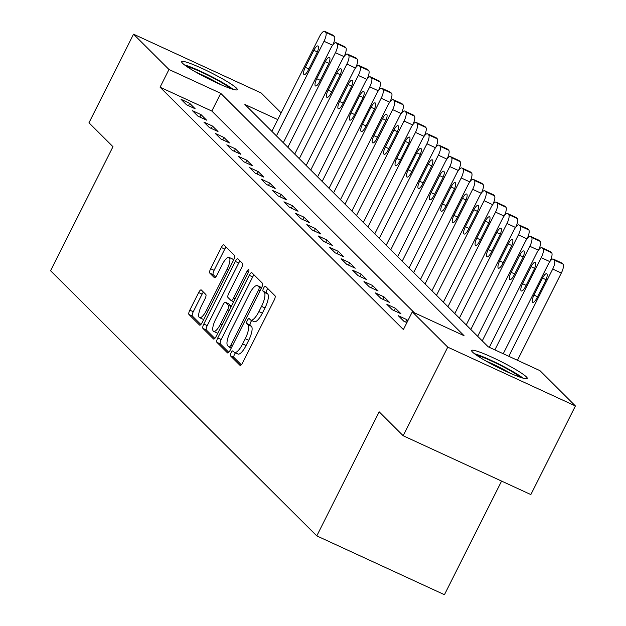 <?xml version="1.0" encoding="UTF-8"?>
<svg xmlns="http://www.w3.org/2000/svg" width="626" height="626" viewBox="0 0 626 626"><rect width="100%" height="100%" fill="white"/><g stroke="black" fill="none" stroke-linecap="round" stroke-linejoin="round"><path stroke-width="0.94" d="M231.072 352.782A2.739 0.837 -65.3 0 0 230.478 355.842L240.016 365.349A3.912 1.197 -65.3 0 0 240.126 365.428A3.912 1.197 -65.3 0 0 242.661 362.759L274.157 300.144A3.912 1.197 -65.3 0 0 275.01 295.769L265.471 286.27A2.739 0.837 -65.3 0 0 265.393 286.215A2.739 0.837 -65.3 0 0 263.616 288.077A2.739 0.837 -65.3 0 0 263.022 291.137L264.25 292.365A12.536 3.834 -65.3 0 1 261.527 306.364L258.906 311.576A12.536 3.834 -65.3 0 1 250.783 320.097A12.536 3.834 -65.3 0 1 250.431 319.847L249.195 318.618A2.739 0.837 -65.3 0 0 249.117 318.564A2.739 0.837 -65.3 0 0 247.34 320.426A2.739 0.837 -65.3 0 0 246.746 323.493L247.982 324.722A12.536 3.834 -65.3 0 1 245.259 338.713L242.63 343.932A12.536 3.834 -65.3 0 1 234.515 352.454A12.536 3.834 -65.3 0 1 234.155 352.203L232.927 350.975A2.739 0.837 -65.3 0 0 232.849 350.92A2.739 0.837 -65.3 0 0 231.072 352.782M235.501 352.907A2.739 0.837 -65.3 0 0 234.523 354.371A2.739 0.837 -65.3 0 0 233.928 357.438L241.315 364.801M267.756 288.539A2.739 0.837 -65.3 0 0 267.067 289.666A2.739 0.837 -65.3 0 0 266.473 292.725L267.701 293.954L264.25 292.365M251.769 320.551A2.739 0.837 -65.3 0 0 250.791 322.022A2.739 0.837 -65.3 0 0 250.197 325.082L251.433 326.31L247.982 324.722M236.393 88.063A31.12 3.302 -153.3 0 1 237.285 89.643A31.12 3.302 -153.3 0 1 212.339 80.754A31.12 3.302 -153.3 0 1 182.573 63.265A31.12 3.302 -153.3 0 1 181.681 61.677A31.12 3.302 -153.3 0 1 206.619 70.566A31.12 3.302 -153.3 0 1 236.393 88.063M526.372 376.883A31.12 3.302 -153.3 0 1 527.264 378.464A31.12 3.302 -153.3 0 1 502.318 369.575A31.12 3.302 -153.3 0 1 472.544 352.086A31.12 3.302 -153.3 0 1 471.66 350.497A31.12 3.302 -153.3 0 1 496.598 359.394A31.12 3.302 -153.3 0 1 526.372 376.883M201.306 289.979A3.912 1.197 -65.3 0 0 201.196 289.901A3.912 1.197 -65.3 0 0 198.661 292.561L189.819 310.128A3.912 1.197 -65.3 0 0 188.966 314.502L199.561 325.058A3.912 1.197 -65.3 0 0 199.678 325.137A3.912 1.197 -65.3 0 0 202.214 322.476L233.709 259.853A3.912 1.197 -65.3 0 0 234.562 255.478L223.967 244.93A3.912 1.197 -65.3 0 0 223.85 244.852A3.912 1.197 -65.3 0 0 221.314 247.513L210.641 268.734A3.912 1.197 -65.3 0 0 209.788 273.108L214.327 277.623A3.912 1.197 -65.3 0 0 214.436 277.701A3.912 1.197 -65.3 0 0 216.972 275.041L222.269 264.516A10.478 3.2 -65.3 0 1 229.053 257.388A10.478 3.2 -65.3 0 1 227.074 269.297L206.337 310.527A10.478 3.2 -65.3 0 1 199.553 317.648A10.478 3.2 -65.3 0 1 201.533 305.738L204.984 298.868A3.912 1.197 -65.3 0 0 205.837 294.494L201.306 289.979M277.756 119.597L244.883 104.456L488.21 346.812L539.964 370.655L575.411 405.961L530.848 494.571L403.183 435.751L379.176 411.838L316.787 535.887L50.589 270.753L112.977 146.703L88.97 122.79L133.534 34.18L261.191 92.992L281.144 112.868M403.183 435.751L447.754 347.148L412.307 311.842L464.054 335.685L220.735 93.329L168.981 69.486L133.534 34.18M414.365 312.797L211.823 111.052L160.068 87.21L403.394 329.566L412.307 311.842M160.068 87.21L168.981 69.486M217.746 337.946A3.912 1.197 -65.3 0 0 216.893 342.32L227.488 352.868A3.912 1.197 -65.3 0 0 227.598 352.947A3.912 1.197 -65.3 0 0 230.133 350.286L261.629 287.663A3.912 1.197 -65.3 0 0 262.482 283.296L251.887 272.74A3.912 1.197 -65.3 0 0 251.777 272.662A3.912 1.197 -65.3 0 0 249.242 275.323L217.746 337.946L221.197 339.535A3.912 1.197 -65.3 0 0 220.344 343.909L228.795 352.321M213.529 338.963L202.934 328.415A3.912 1.197 -65.3 0 1 203.786 324.041L235.282 261.418A3.912 1.197 -65.3 0 1 237.817 258.757A3.912 1.197 -65.3 0 1 237.927 258.835L242.458 263.35A3.912 1.197 -65.3 0 1 241.613 267.725L228.834 293.117A3.912 1.197 -65.3 0 0 227.981 297.491L230.994 300.488A3.912 1.197 -65.3 0 0 231.104 300.566A3.912 1.197 -65.3 0 0 233.639 297.906L246.934 271.465A2.739 0.837 -65.3 0 1 248.71 269.603A2.739 0.837 -65.3 0 1 248.193 272.717L216.173 336.381A3.912 1.197 -65.3 0 1 213.638 339.042A3.912 1.197 -65.3 0 1 213.529 338.963L213.771 339.073M407.878 320.645L406.908 319.675L398.285 315.7L403.77 321.169L406.892 322.609M400.961 313.751L395.475 308.289L386.845 304.314L392.338 309.776L400.961 313.751M389.529 302.366L384.043 296.896L375.412 292.921L380.905 298.391L389.529 302.366M378.096 290.973L372.603 285.511L363.98 281.536L369.465 287.005L378.096 290.973M366.656 279.587L361.171 274.118L352.548 270.15L358.033 275.612L366.656 279.587M355.224 268.202L349.738 262.732L341.107 258.757L346.601 264.227L355.224 268.202M343.791 256.809L338.298 251.339L329.675 247.372L335.168 252.834L343.791 256.809M332.359 245.423L326.866 239.954L318.243 235.979L323.728 241.448L332.359 245.423M320.919 234.03L315.434 228.568L306.81 224.593L312.296 230.055L320.919 234.03M309.487 222.645L304.001 217.175L295.37 213.2L300.863 218.67L309.487 222.645M298.054 211.252L292.561 205.79L283.938 201.815L289.423 207.276L298.054 211.252M286.622 199.866L281.129 194.396L272.506 190.421L277.991 195.891L286.622 199.866M275.182 188.473L269.696 183.011L261.073 179.036L266.559 184.506L275.182 188.473M263.749 177.088L258.264 171.618L249.633 167.651L255.126 173.112L263.749 177.088M252.317 165.702L246.824 160.233L238.201 156.257L243.686 161.727L252.317 165.702M240.877 154.309L235.392 148.839L226.768 144.872L232.254 150.334L240.877 154.309M229.445 142.924L223.959 137.454L215.328 133.479L220.821 138.949L229.445 142.924M218.012 131.53L212.519 126.069L203.896 122.093L209.389 127.555L218.012 131.53M206.58 120.145L201.087 114.675L192.464 110.7L197.949 116.17L206.58 120.145M195.14 108.752L189.655 103.29L181.031 99.315L186.517 104.777L195.14 108.752M316.787 535.887L444.444 594.7L501.582 481.089M575.411 405.961L447.754 347.148M211.823 111.052L220.735 93.329M406.908 319.675L405.711 322.061M395.475 308.289L394.278 310.676M384.043 296.896L382.838 299.283M372.603 285.511L371.406 287.897M361.171 274.118L359.973 276.504M349.738 262.732L348.533 265.119M338.298 251.339L337.101 253.726M326.866 239.954L325.669 242.34M315.434 228.568L314.236 230.947M304.001 217.175L302.796 219.562M292.561 205.79L291.364 208.176M281.129 194.396L279.932 196.783M269.696 183.011L268.499 185.398M258.264 171.618L257.059 174.005M246.824 160.233L245.627 162.619M235.392 148.839L234.194 151.226M223.959 137.454L222.754 139.841M212.519 126.069L211.322 128.447M201.087 114.675L199.89 117.062M189.655 103.29L188.457 105.677M237.606 353.792A12.536 3.834 -65.3 0 0 237.966 354.042A12.536 3.834 -65.3 0 0 246.081 345.521L242.63 343.932M251.433 326.31A12.536 3.834 -65.3 0 1 248.71 340.301L246.081 345.521M253.882 321.443A12.536 3.834 -65.3 0 0 254.234 321.686A12.536 3.834 -65.3 0 0 262.357 313.172L258.906 311.576M267.701 293.954A12.536 3.834 -65.3 0 1 264.978 307.953L262.357 313.172M254.031 274.877A3.912 1.197 -65.3 0 0 252.693 276.911L221.197 339.535M228.952 347.015A2.739 0.837 -65.3 0 0 229.03 347.07A2.739 0.837 -65.3 0 0 230.806 345.208L258.452 290.237A2.739 0.837 -65.3 0 0 259.047 287.178L257.748 285.886A12.536 3.834 -65.3 0 0 257.388 285.636A12.536 3.834 -65.3 0 0 249.273 294.15L230.376 331.725A12.536 3.834 -65.3 0 0 227.653 345.716L228.952 347.015M257.388 285.636L260.839 287.224A12.536 3.834 -65.3 0 1 261.191 287.475L261.551 287.827M214.828 338.416L206.384 330.004L202.934 328.415M240.071 260.972A3.912 1.197 -65.3 0 0 238.725 263.006L207.237 325.63A3.912 1.197 -65.3 0 0 206.384 330.004M215.579 319.471A10.478 3.2 -65.3 0 0 213.599 331.381A10.478 3.2 -65.3 0 0 220.383 324.252L227.692 309.729A3.912 1.197 -65.3 0 0 228.545 305.355L225.532 302.366A3.912 1.197 -65.3 0 0 225.423 302.288A3.912 1.197 -65.3 0 0 222.887 304.948L215.579 319.471M213.599 331.381L217.05 332.969A10.478 3.2 -65.3 0 0 217.864 333.016M228.74 303.837A3.912 1.197 -65.3 0 1 228.873 303.876A3.912 1.197 -65.3 0 1 228.983 303.954L231.315 306.27M199.553 317.648L203.004 319.237A10.478 3.2 -65.3 0 0 203.818 319.283M233.341 260.58A10.478 3.2 -65.3 0 0 232.504 258.984L229.053 257.388M226.111 247.067A3.912 1.197 -65.3 0 0 224.765 249.101L214.092 270.322A3.912 1.197 -65.3 0 0 213.239 274.697L215.626 277.075M203.45 292.115A3.912 1.197 -65.3 0 0 202.104 294.15L193.27 311.725A3.912 1.197 -65.3 0 0 192.417 316.091L200.868 324.511M517.444 360.279L561.326 273.03A7.981 2.441 114.7 0 0 563.064 264.125L562.148 263.21A7.981 2.441 114.7 0 0 561.921 263.053A7.981 2.441 114.7 0 0 561.655 262.983M503.241 353.737L548.126 264.501A7.981 2.441 -65.3 0 1 553.298 259.078A7.981 2.441 -65.3 0 1 553.517 259.234L554.433 260.15A7.981 2.441 -65.3 0 1 552.703 269.055L508.821 356.304M542.531 278.085L533.978 295.096A6.385 1.948 -65.3 0 0 532.765 302.35A6.385 1.948 -65.3 0 0 536.905 298.007L545.457 280.996A6.385 1.948 -65.3 0 0 546.67 273.742A6.385 1.948 -65.3 0 0 542.531 278.085L546.052 279.705M489.313 347.32L536.693 253.115A7.981 2.441 -65.3 0 1 541.858 247.685A7.981 2.441 -65.3 0 1 542.085 247.849L543 248.757A7.981 2.441 -65.3 0 1 541.263 257.669L494.884 349.887M550.215 251.597A7.981 2.441 114.7 0 1 550.489 251.66A7.981 2.441 114.7 0 1 550.708 251.824L551.623 252.732A7.981 2.441 114.7 0 1 550.027 261.371M531.098 266.692L522.538 283.703A6.385 1.948 -65.3 0 0 521.333 290.965A6.385 1.948 -65.3 0 0 525.464 286.622L534.025 269.61A6.385 1.948 -65.3 0 0 535.23 262.357A6.385 1.948 -65.3 0 0 531.098 266.692L534.62 268.319M477.677 336.326L525.253 241.722A7.981 2.441 -65.3 0 1 530.425 236.299A7.981 2.441 -65.3 0 1 530.652 236.456L531.568 237.371A7.981 2.441 -65.3 0 1 529.831 246.284L482.255 340.88M538.783 240.204A7.981 2.441 114.7 0 1 539.049 240.274A7.981 2.441 114.7 0 1 539.276 240.431L540.191 241.346A7.981 2.441 114.7 0 1 538.587 249.985M519.666 255.306L511.106 272.318A6.385 1.948 -65.3 0 0 509.9 279.572A6.385 1.948 -65.3 0 0 514.032 275.229L522.593 258.217A6.385 1.948 -65.3 0 0 523.798 250.963A6.385 1.948 -65.3 0 0 519.666 255.306L523.187 256.926M466.245 324.933L513.821 230.337A7.981 2.441 -65.3 0 1 518.993 224.914A7.981 2.441 -65.3 0 1 519.22 225.07L520.136 225.978A7.981 2.441 -65.3 0 1 518.398 234.891L470.815 329.487M527.35 228.819A7.981 2.441 114.7 0 1 527.616 228.881A7.981 2.441 114.7 0 1 527.843 229.046L528.759 229.953A7.981 2.441 114.7 0 1 527.155 238.592M508.226 243.913L499.673 260.925A6.385 1.948 -65.3 0 0 498.468 268.186A6.385 1.948 -65.3 0 0 502.6 263.843L511.152 246.832A6.385 1.948 -65.3 0 0 512.365 239.578A6.385 1.948 -65.3 0 0 508.226 243.913L511.755 245.541M454.812 313.548L502.388 218.944A7.981 2.441 -65.3 0 1 507.553 213.521A7.981 2.441 -65.3 0 1 507.78 213.677L508.695 214.593A7.981 2.441 -65.3 0 1 506.958 223.505L459.382 318.102M515.918 217.425A7.981 2.441 114.7 0 1 516.184 217.496A7.981 2.441 114.7 0 1 516.411 217.652L517.326 218.568A7.981 2.441 114.7 0 1 515.722 227.207M496.794 232.528L488.241 249.539A6.385 1.948 -65.3 0 0 487.028 256.793A6.385 1.948 -65.3 0 0 491.167 252.458L499.72 235.439A6.385 1.948 -65.3 0 0 500.925 228.185A6.385 1.948 -65.3 0 0 496.794 232.528L500.315 234.147M476.542 355.216A26.934 2.856 -153.3 0 1 504.329 367.352A26.934 2.856 -153.3 0 1 520.558 377.353M510.511 373.354A24.938 2.645 26.7 0 0 502.975 369.129A24.938 2.645 26.7 0 0 485.753 360.897M523.015 378.127A30.924 3.279 26.7 0 0 505.26 367.36A30.924 3.279 26.7 0 0 474.453 353.706M186.571 66.395A26.934 2.856 -153.3 0 1 209.342 75.942A26.934 2.856 -153.3 0 1 230.579 88.532M220.532 84.526A24.938 2.645 26.7 0 0 195.774 72.076M233.044 89.307A30.924 3.279 26.7 0 0 209.53 75.566A30.924 3.279 26.7 0 0 184.482 64.885M443.372 302.155L490.956 207.558A7.981 2.441 -65.3 0 1 496.121 202.135A7.981 2.441 -65.3 0 1 496.348 202.292L497.263 203.2A7.981 2.441 -65.3 0 1 495.526 212.112L447.95 306.709M504.478 206.04A7.981 2.441 114.7 0 1 504.744 206.11A7.981 2.441 114.7 0 1 504.971 206.267L505.886 207.175A7.981 2.441 114.7 0 1 504.29 215.821M485.361 221.135L476.801 238.154A6.385 1.948 -65.3 0 0 475.596 245.408A6.385 1.948 -65.3 0 0 479.727 241.065L488.288 224.053A6.385 1.948 -65.3 0 0 489.493 216.799A6.385 1.948 -65.3 0 0 485.361 221.135L488.883 222.762M431.94 290.769L479.516 196.173A7.981 2.441 -65.3 0 1 484.688 190.742A7.981 2.441 -65.3 0 1 484.915 190.907L485.831 191.814A7.981 2.441 -65.3 0 1 484.094 200.727L436.518 295.323M493.045 194.647A7.981 2.441 114.7 0 1 493.311 194.717A7.981 2.441 114.7 0 1 493.538 194.874L494.454 195.789A7.981 2.441 114.7 0 1 492.85 204.428M473.929 209.749L465.368 226.761A6.385 1.948 -65.3 0 0 464.163 234.014A6.385 1.948 -65.3 0 0 468.295 229.679L476.855 212.668A6.385 1.948 -65.3 0 0 478.061 205.406A6.385 1.948 -65.3 0 0 473.929 209.749L477.45 211.369M420.508 279.376L468.084 184.78A7.981 2.441 -65.3 0 1 473.256 179.357A7.981 2.441 -65.3 0 1 473.483 179.513L474.391 180.429A7.981 2.441 -65.3 0 1 472.661 189.334L425.077 283.938M481.613 183.261A7.981 2.441 114.7 0 1 481.879 183.332A7.981 2.441 114.7 0 1 482.106 183.488L483.022 184.396A7.981 2.441 114.7 0 1 481.417 193.043M462.489 198.364L453.936 215.375A6.385 1.948 -65.3 0 0 452.723 222.629A6.385 1.948 -65.3 0 0 456.863 218.286L465.415 201.275A6.385 1.948 -65.3 0 0 466.628 194.021A6.385 1.948 -65.3 0 0 462.489 198.364L466.01 199.984M409.075 267.991L456.651 173.394A7.981 2.441 -65.3 0 1 461.816 167.964A7.981 2.441 -65.3 0 1 462.043 168.128L462.958 169.036A7.981 2.441 -65.3 0 1 461.221 177.948L413.645 272.545M470.173 171.868A7.981 2.441 114.7 0 1 470.447 171.939A7.981 2.441 114.7 0 1 470.674 172.103L471.581 173.011A7.981 2.441 114.7 0 1 469.985 181.65M451.056 186.971L442.504 203.982A6.385 1.948 -65.3 0 0 441.291 211.236A6.385 1.948 -65.3 0 0 445.43 206.901L453.983 189.889A6.385 1.948 -65.3 0 0 455.188 182.628A6.385 1.948 -65.3 0 0 451.056 186.971L454.578 188.59M397.635 256.605L445.219 162.001A7.981 2.441 -65.3 0 1 450.384 156.578A7.981 2.441 -65.3 0 1 450.61 156.735L451.526 157.65A7.981 2.441 -65.3 0 1 449.789 166.555L402.213 261.159M458.741 160.483A7.981 2.441 114.7 0 1 459.007 160.553A7.981 2.441 114.7 0 1 459.234 160.71L460.149 161.625A7.981 2.441 114.7 0 1 458.545 170.264M439.624 175.585L431.064 192.597A6.385 1.948 -65.3 0 0 429.859 199.851A6.385 1.948 -65.3 0 0 433.99 195.508L442.551 178.496A6.385 1.948 -65.3 0 0 443.756 171.242A6.385 1.948 -65.3 0 0 439.624 175.585L443.145 177.205M386.203 245.212L433.779 150.616A7.981 2.441 -65.3 0 1 438.951 145.185A7.981 2.441 -65.3 0 1 439.178 145.349L440.094 146.257A7.981 2.441 -65.3 0 1 438.357 155.17L390.78 249.766M447.308 149.098A7.981 2.441 114.7 0 1 447.574 149.16A7.981 2.441 114.7 0 1 447.801 149.324L448.717 150.232A7.981 2.441 114.7 0 1 447.113 158.871M428.184 164.192L419.631 181.204A6.385 1.948 -65.3 0 0 418.426 188.465A6.385 1.948 -65.3 0 0 422.558 184.122L431.118 167.111A6.385 1.948 -65.3 0 0 432.323 159.857A6.385 1.948 -65.3 0 0 428.184 164.192L431.713 165.82M374.771 233.827L422.347 139.222A7.981 2.441 -65.3 0 1 427.519 133.8A7.981 2.441 -65.3 0 1 427.738 133.956L428.653 134.872A7.981 2.441 -65.3 0 1 426.924 143.784L379.34 238.381M435.876 137.704A7.981 2.441 114.7 0 1 436.142 137.775A7.981 2.441 114.7 0 1 436.369 137.931L437.284 138.847A7.981 2.441 114.7 0 1 435.68 147.486M416.752 152.807L408.199 169.818A6.385 1.948 -65.3 0 0 406.986 177.072A6.385 1.948 -65.3 0 0 411.125 172.729L419.678 155.718A6.385 1.948 -65.3 0 0 420.891 148.464A6.385 1.948 -65.3 0 0 416.752 152.807L420.273 154.426M363.338 222.433L410.914 127.837A7.981 2.441 -65.3 0 1 416.079 122.414A7.981 2.441 -65.3 0 1 416.306 122.571L417.221 123.479A7.981 2.441 -65.3 0 1 415.484 132.391L367.908 226.988M424.436 126.319A7.981 2.441 114.7 0 1 424.71 126.382A7.981 2.441 114.7 0 1 424.937 126.546L425.844 127.454A7.981 2.441 114.7 0 1 424.248 136.092M405.319 141.413L396.759 158.425A6.385 1.948 -65.3 0 0 395.554 165.687A6.385 1.948 -65.3 0 0 399.693 161.344L408.246 144.332A6.385 1.948 -65.3 0 0 409.451 137.078A6.385 1.948 -65.3 0 0 405.319 141.413L408.841 143.041M351.898 211.048L399.482 116.444A7.981 2.441 -65.3 0 1 404.646 111.021A7.981 2.441 -65.3 0 1 404.873 111.178L405.789 112.093A7.981 2.441 -65.3 0 1 404.052 121.006L356.476 215.602M413.003 114.926A7.981 2.441 114.7 0 1 413.27 114.996A7.981 2.441 114.7 0 1 413.496 115.153L414.412 116.068A7.981 2.441 114.7 0 1 412.808 124.707M393.887 130.028L385.326 147.04A6.385 1.948 -65.3 0 0 384.121 154.293A6.385 1.948 -65.3 0 0 388.253 149.958L396.814 132.939A6.385 1.948 -65.3 0 0 398.019 125.685A6.385 1.948 -65.3 0 0 393.887 130.028L397.408 131.648M340.466 199.655L388.042 105.058A7.981 2.441 -65.3 0 1 393.214 99.636A7.981 2.441 -65.3 0 1 393.441 99.792L394.357 100.7A7.981 2.441 -65.3 0 1 392.619 109.613L345.036 204.209M401.571 103.54A7.981 2.441 114.7 0 1 401.837 103.611A7.981 2.441 114.7 0 1 402.064 103.767L402.98 104.675A7.981 2.441 114.7 0 1 401.376 113.322M382.447 118.635L373.894 135.646A6.385 1.948 -65.3 0 0 372.689 142.908A6.385 1.948 -65.3 0 0 376.821 138.565L385.373 121.554A6.385 1.948 -65.3 0 0 386.586 114.3A6.385 1.948 -65.3 0 0 382.447 118.635L385.976 120.262M329.033 188.269L376.609 93.673A7.981 2.441 -65.3 0 1 381.774 88.243A7.981 2.441 -65.3 0 1 382.001 88.407L382.916 89.315A7.981 2.441 -65.3 0 1 381.179 98.227L333.603 192.824M390.139 92.147A7.981 2.441 114.7 0 1 390.405 92.218A7.981 2.441 114.7 0 1 390.632 92.374L391.547 93.29A7.981 2.441 114.7 0 1 389.943 101.928M371.015 107.249L362.462 124.261A6.385 1.948 -65.3 0 0 361.249 131.515A6.385 1.948 -65.3 0 0 365.388 127.18L373.941 110.168A6.385 1.948 -65.3 0 0 375.146 102.907A6.385 1.948 -65.3 0 0 371.015 107.249L374.536 108.869M317.593 176.876L365.177 82.28A7.981 2.441 -65.3 0 1 370.342 76.857A7.981 2.441 -65.3 0 1 370.569 77.014L371.484 77.929A7.981 2.441 -65.3 0 1 369.747 86.834L322.171 181.438M378.699 80.762A7.981 2.441 114.7 0 1 378.973 80.832A7.981 2.441 114.7 0 1 379.192 80.989L380.107 81.896A7.981 2.441 114.7 0 1 378.511 90.543M359.582 95.856L351.022 112.876A6.385 1.948 -65.3 0 0 349.817 120.129A6.385 1.948 -65.3 0 0 353.948 115.787L362.509 98.775A6.385 1.948 -65.3 0 0 363.714 91.521A6.385 1.948 -65.3 0 0 359.582 95.856L363.103 97.484M306.161 165.491L353.737 70.894A7.981 2.441 -65.3 0 1 358.909 65.464A7.981 2.441 -65.3 0 1 359.136 65.628L360.052 66.536A7.981 2.441 -65.3 0 1 358.315 75.449L310.739 170.045M367.266 69.369A7.981 2.441 114.7 0 1 367.532 69.439A7.981 2.441 114.7 0 1 367.759 69.603L368.675 70.511A7.981 2.441 114.7 0 1 367.071 79.15M348.15 84.471L339.589 101.482A6.385 1.948 -65.3 0 0 338.384 108.736A6.385 1.948 -65.3 0 0 342.516 104.401L351.076 87.39A6.385 1.948 -65.3 0 0 352.281 80.128A6.385 1.948 -65.3 0 0 348.15 84.471L351.671 86.091M294.729 154.098L342.305 59.501A7.981 2.441 -65.3 0 1 347.477 54.079A7.981 2.441 -65.3 0 1 347.704 54.235L348.612 55.151A7.981 2.441 -65.3 0 1 346.882 64.055L299.298 158.66M355.834 57.983A7.981 2.441 114.7 0 1 356.1 58.054A7.981 2.441 114.7 0 1 356.327 58.21L357.243 59.118A7.981 2.441 114.7 0 1 355.638 67.764M336.71 73.085L328.157 90.097A6.385 1.948 -65.3 0 0 326.944 97.351A6.385 1.948 -65.3 0 0 331.084 93.008L339.636 75.996A6.385 1.948 -65.3 0 0 340.849 68.743A6.385 1.948 -65.3 0 0 336.71 73.085L340.231 74.705M283.296 142.712L330.872 48.116A7.981 2.441 -65.3 0 1 336.037 42.685A7.981 2.441 -65.3 0 1 336.264 42.85L337.179 43.757A7.981 2.441 -65.3 0 1 335.442 52.67L287.866 147.266M344.394 46.598A7.981 2.441 114.7 0 1 344.668 46.66A7.981 2.441 114.7 0 1 344.895 46.825L345.81 47.733A7.981 2.441 114.7 0 1 344.206 56.371M325.277 61.692L316.725 78.704A6.385 1.948 -65.3 0 0 315.512 85.965A6.385 1.948 -65.3 0 0 319.651 81.623L328.204 64.611A6.385 1.948 -65.3 0 0 329.409 57.349A6.385 1.948 -65.3 0 0 325.277 61.692L328.799 63.32M271.856 131.327L319.44 36.723A7.981 2.441 -65.3 0 1 324.604 31.3A7.981 2.441 -65.3 0 1 324.831 31.457L325.747 32.372A7.981 2.441 -65.3 0 1 324.01 41.277L276.434 135.881M332.962 35.205A7.981 2.441 114.7 0 1 333.228 35.275A7.981 2.441 114.7 0 1 333.455 35.432L334.37 36.347A7.981 2.441 114.7 0 1 332.774 44.986M313.845 50.307L305.285 67.318A6.385 1.948 -65.3 0 0 304.079 74.572A6.385 1.948 -65.3 0 0 308.211 70.229L316.772 53.218A6.385 1.948 -65.3 0 0 317.977 45.964A6.385 1.948 -65.3 0 0 313.845 50.307L317.366 51.927M233.928 357.438L230.478 355.842M266.473 292.725L263.022 291.137M250.197 325.082L246.746 323.493M248.71 340.301L245.259 338.713M264.978 307.953L261.527 306.364M252.693 276.911L249.242 275.323M220.344 343.909L216.893 342.32M231.252 348.072L229.124 347.094M232.34 345.912L230.806 345.208M259.986 290.949L258.452 290.237M261.347 288.242L259.047 287.178M261.191 287.475L257.748 285.886M207.237 325.63L203.786 324.041M238.725 263.006L235.282 261.418M233.615 301.701L231.237 300.597M235.173 298.61L233.639 297.906M248.452 272.161L246.934 271.465M221.917 324.964L220.383 324.252M229.226 310.441L227.692 309.729M231.166 306.568L228.545 305.355M228.983 303.954L225.532 302.366M207.871 311.232L206.337 310.527M228.6 270.002L227.074 269.297M213.239 274.697L209.788 273.108M214.092 270.322L210.641 268.734M224.765 249.101L221.314 247.513M192.417 316.091L188.966 314.502M193.27 311.725L189.819 310.128M202.104 294.15L198.661 292.561M552.703 269.055L561.326 273.03M554.433 260.15L563.064 264.125M553.517 259.234L562.148 263.21M537.546 296.74L533.978 295.096M541.263 257.669L549.847 261.621M543 248.757L551.623 252.732M542.085 247.849L550.708 251.824M526.106 285.346L522.538 283.703M529.831 246.284L538.407 250.236M531.568 237.371L540.191 241.346M530.652 236.456L539.276 240.431M514.674 273.961L511.106 272.318M518.398 234.891L526.975 238.842M520.136 225.978L528.759 229.953M519.22 225.07L527.843 229.046M503.241 262.568L499.673 260.925M506.958 223.505L515.542 227.457M508.695 214.593L517.326 218.568M507.78 213.677L516.411 217.652M491.801 251.183L488.241 249.539M495.526 212.112L504.102 216.064M497.263 203.2L505.886 207.175M496.348 202.292L504.971 206.267M480.369 239.797L476.801 238.154M484.094 200.727L492.67 204.679M485.831 191.814L494.454 195.789M484.915 190.907L493.538 194.874M468.937 228.404L465.368 226.761M472.661 189.334L481.238 193.285M474.391 180.429L483.022 184.396M473.483 179.513L482.106 183.488M457.504 217.019L453.936 215.375M461.221 177.948L469.805 181.9M462.958 169.036L471.581 173.011M462.043 168.128L470.674 172.103M446.064 205.625L442.504 203.982M449.789 166.555L458.365 170.515M451.526 157.65L460.149 161.625M450.61 156.735L459.234 160.71M434.632 194.24L431.064 192.597M438.357 155.17L446.933 159.121M440.094 146.257L448.717 150.232M439.178 145.349L447.801 149.324M423.199 182.847L419.631 181.204M426.924 143.784L435.5 147.736M428.653 134.872L437.284 138.847M427.738 133.956L436.369 137.931M411.767 171.461L408.199 169.818M415.484 132.391L424.068 136.343M417.221 123.479L425.844 127.454M416.306 122.571L424.937 126.546M400.327 160.068L396.759 158.425M404.052 121.006L412.628 124.957M405.789 112.093L414.412 116.068M404.873 111.178L413.496 115.153M388.895 148.683L385.326 147.04M392.619 109.613L401.196 113.564M394.357 100.7L402.98 104.675M393.441 99.792L402.064 103.767M377.462 137.297L373.894 135.646M381.179 98.227L389.763 102.179M382.916 89.315L391.547 93.29M382.001 88.407L390.632 92.374M366.022 125.904L362.462 124.261M369.747 86.834L378.331 90.786M371.484 77.929L380.107 81.896M370.569 77.014L379.192 80.989M354.59 114.519L351.022 112.876M358.315 75.449L366.891 79.4M360.052 66.536L368.675 70.511M359.136 65.628L367.759 69.603M343.158 103.126L339.589 101.482M346.882 64.055L355.458 68.007M348.612 55.151L357.243 59.118M347.704 54.235L356.327 58.21M331.725 91.74L328.157 90.097M335.442 52.67L344.026 56.622M337.179 43.757L345.81 47.733M336.264 42.85L344.895 46.825M320.285 80.347L316.725 78.704M324.01 41.277L332.586 45.236M325.747 32.372L334.37 36.347M324.831 31.457L333.455 35.432M308.853 68.962L305.285 67.318M237.966 354.042L234.515 352.454M254.234 321.686L250.783 320.097M231.244 348.087L229.03 347.07M233.608 301.716L231.104 300.566M228.873 303.876L225.423 302.288M553.298 259.078L561.921 263.053M541.858 247.685L550.489 251.66M530.425 236.299L539.049 240.274M518.993 224.914L527.616 228.881M507.553 213.521L516.184 217.496M496.121 202.135L504.744 206.11M484.688 190.742L493.311 194.717M473.256 179.357L481.879 183.332M461.816 167.964L470.447 171.939M450.384 156.578L459.007 160.553M438.951 145.185L447.574 149.16M427.519 133.8L436.142 137.775M416.079 122.414L424.71 126.382M404.646 111.021L413.27 114.996M393.214 99.636L401.837 103.611M381.774 88.243L390.405 92.218M370.342 76.857L378.973 80.832M358.909 65.464L367.532 69.439M347.477 54.079L356.1 58.054M336.037 42.685L344.668 46.66M324.604 31.3L333.228 35.275"/></g></svg>
